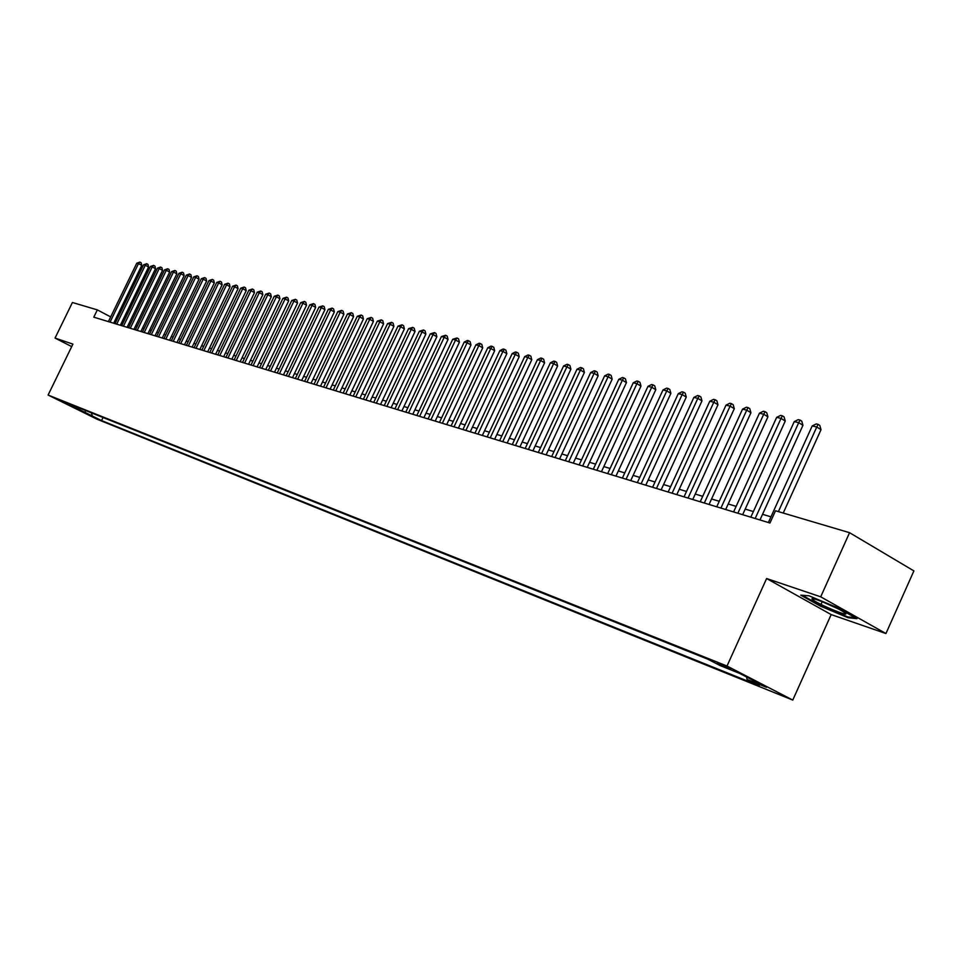 <?xml version="1.0" encoding="UTF-8"?>
<svg xmlns="http://www.w3.org/2000/svg" width="962" height="962" viewBox="0 0 962 962"><rect width="100%" height="100%" fill="white"/><g stroke="black" fill="none" stroke-linecap="round" stroke-linejoin="round"><path stroke-width="1.44" d="M717.363 662.71L730.627 668.963L717.363 662.71M885.942 633.537L820.706 596.825L766.606 578.535L831.168 614.586L885.942 633.537L913.9 570.911L849.566 532.695L775.516 510.762L769.961 523.003L93.795 317.171L97.342 309.884L72.415 302.501L55.05 338.083L71.693 346.597M831.168 614.586L792.772 700.071L96.994 419.192L48.1 395.045L727.007 666.029L792.772 700.071M64.177 402.585L55.471 398.376L64.298 402.332M91.414 412.842L92.328 416.005L101.563 420.574L759.246 685.774L747.065 679.485L766.534 687.313L739.562 673.364L720.213 665.608L707.659 659.126L62.71 401.382L72.114 406.024L73.232 405.579M92.328 416.005L72.114 406.024M820.706 596.825L849.566 532.695M766.606 578.535L727.007 666.029M48.1 395.045L72.908 344.119L55.05 338.083M116.739 320.105L115.488 319.444M110.678 316.907L97.342 309.884M770.971 516.834L762.541 514.309M753.378 511.543L745.201 509.09M736.134 506.361L728.21 503.98M719.251 501.286L711.567 498.977M702.717 496.32L695.249 494.071M686.507 491.45L679.256 489.273M670.61 486.676L663.576 484.559M655.038 481.986L648.208 479.93M639.754 477.392L633.128 475.396M624.771 472.895L618.338 470.959M610.076 468.47L603.823 466.594M595.646 464.141L589.586 462.313M581.493 459.884L575.601 458.116M567.604 455.711L561.88 453.992M553.968 451.611L548.412 449.939M540.584 447.583L535.185 445.959M527.429 443.626L522.186 442.051M514.514 439.754L509.427 438.215M501.827 435.942L496.885 434.451M489.369 432.191L484.559 430.748M477.116 428.511L472.45 427.104M465.091 424.891L460.545 423.533M453.258 421.332L448.845 420.009M441.63 417.845L437.349 416.558M430.194 414.406L426.034 413.155M418.939 411.027L414.911 409.812M407.888 407.696L403.968 406.517M397.005 404.425L393.193 403.282M386.303 401.214L382.611 400.096M375.781 398.052L372.186 396.969M365.416 394.937L361.928 393.879M355.218 391.871L351.827 390.849M345.19 388.852L341.895 387.866M335.305 385.882L332.106 384.92M325.577 382.96L322.474 382.022M316.005 380.074L312.987 379.172M306.577 377.248L303.643 376.37M297.282 374.458L294.444 373.593M288.131 371.705L285.377 370.875M279.124 368.999L276.443 368.193M270.25 366.33L267.64 365.548M261.496 363.696L258.97 362.939M252.874 361.099L250.433 360.365M244.384 358.549L242.003 357.84M236.003 356.036L233.706 355.339M227.754 353.547L225.517 352.886M219.613 351.106L217.448 350.457M211.592 348.701L209.488 348.064M203.679 346.32L201.647 345.707M195.875 343.975L193.903 343.374M188.191 341.654L186.279 341.089M180.603 339.382L178.752 338.828M173.112 337.133L171.32 336.592M165.729 334.908L163.997 334.391M158.441 332.72L156.77 332.215M151.25 330.555L149.627 330.074M144.168 328.427L142.592 327.958M137.169 326.322L135.642 325.865M130.255 324.242L128.788 323.809M123.437 322.198L122.018 321.765M103.054 417.496L101.563 420.574M747.065 679.485L746.572 676.995M85.317 410.413L85.281 413.167M837.373 607.647L808.994 595.791L800.781 595.165L820.261 606.06L848.099 617.724L856.986 618.674L837.373 607.647M848.436 616.967L848.099 617.724M822.209 601.743L820.995 604.437M113.66 323.22L141.763 265.356L138.492 263.576L110.041 322.114M136.796 263.167L139.875 262.097L138.492 263.576L136.796 263.167L108.393 321.621M139.875 262.097L141.186 262.818L141.763 265.356M812.589 599.518C816.63 603.595 850.648 617.844 845.382 613.227L843.109 611.616C834.186 605.988 808.333 595.67 812.421 599.35L812.589 599.518M821.704 601.478L837.373 608.477M855.23 617.688L847.726 616.895L820.742 605.591L802.32 595.286M120.334 325.252L148.593 267.015L145.31 265.211L116.703 324.146M143.603 264.803L146.705 263.732L145.31 265.211L143.603 264.803L115.019 323.641M146.705 263.732L148.016 264.454L148.593 267.015M127.092 327.308L155.519 268.687L152.224 266.883L123.437 326.202M150.481 266.462L153.619 265.38L152.224 266.883L150.481 266.462L121.741 325.685M153.619 265.38L154.942 266.113L155.519 268.687M133.934 329.389L162.542 270.382L159.223 268.566L130.267 328.27M157.467 268.145L160.618 267.063L159.223 268.566L157.467 268.145L128.559 327.753M160.618 267.063L161.953 267.785L162.542 270.382M140.873 331.505L169.649 272.102L166.318 270.274L137.193 330.387M164.538 269.853L167.725 268.759L166.318 270.274L164.538 269.853L135.45 329.858M167.725 268.759L169.047 269.492L169.649 272.102M147.907 333.646L176.84 273.845L173.497 272.005L144.204 332.515M171.693 271.573L174.904 270.478L173.497 272.005L171.693 271.573L142.436 331.986M174.904 270.478L176.25 271.212L176.84 273.845M155.026 335.81L184.139 275.613L180.784 273.761L151.311 334.68M178.956 273.328L182.191 272.222L180.784 273.761L178.956 273.328L149.519 334.139M182.191 272.222L183.538 272.955L184.139 275.613M162.241 338.011L191.534 277.405L188.167 275.541L158.514 336.868M186.315 275.096L189.574 273.99L188.167 275.541L186.315 275.096L156.698 336.327M189.574 273.99L190.921 274.735L191.534 277.405M169.565 340.235L199.026 279.22L195.647 277.345L165.813 339.093M193.771 276.888L197.054 275.781L195.647 277.345L193.771 276.888L163.973 338.54M197.054 275.781L198.412 276.527L199.026 279.22M176.972 342.496L206.626 281.048L203.222 279.172L173.208 341.342M201.323 278.715L204.641 277.597L203.222 279.172L201.323 278.715L171.344 340.776M204.641 277.597L206 278.343L206.626 281.048M184.5 344.781L214.322 282.912L210.906 281.024L180.712 343.626M208.982 280.555L212.325 279.425L210.906 281.024L208.982 280.555L178.824 343.061M212.325 279.425L213.696 280.195L214.322 282.912M192.111 347.102L222.138 284.8L218.699 282.9L188.311 345.947M216.739 282.431L220.13 281.301L218.699 282.9L216.739 282.431L186.4 345.358M220.13 281.301L221.5 282.058L222.138 284.8M199.843 349.459L230.05 286.724L226.599 284.8L196.02 348.292M224.615 284.319L228.03 283.189L226.599 284.8L224.615 284.319L194.083 347.703M228.03 283.189L229.401 283.958L230.05 286.724M207.672 351.839L238.071 288.66L234.608 286.736L203.836 350.673M232.6 286.243L236.039 285.101L234.608 286.736L232.6 286.243L201.876 350.072M236.039 285.101L237.422 285.87L238.071 288.66M215.62 354.257L246.212 290.632L242.725 288.696L211.76 353.09M240.692 288.203L244.156 287.049L242.725 288.696L240.692 288.203L209.776 352.477M244.156 287.049L245.55 287.818L246.212 290.632M223.677 356.71L254.461 292.628L250.962 290.68L219.805 355.531M248.893 290.175L252.405 289.021L250.962 290.68L248.893 290.175L217.785 354.918M252.405 289.021L253.8 289.802L254.461 292.628M231.854 359.199L262.83 294.649L259.319 292.688L227.958 358.008M257.227 292.183L260.75 291.017L259.319 292.688L257.227 292.183L225.914 357.395M260.75 291.017L262.157 291.799L262.83 294.649M240.139 361.724L271.32 296.705L267.797 294.733L236.231 360.534M265.668 294.216L269.228 293.049L267.797 294.733L265.668 294.216L234.151 359.896M269.228 293.049L270.635 293.831L271.32 296.705M248.557 364.285L279.93 298.785L276.395 296.801L244.625 363.083M274.23 296.284L277.826 295.106L276.395 296.801L274.23 296.284L242.508 362.446M277.826 295.106L279.245 295.899L279.93 298.785M257.082 366.883L288.672 300.902L285.113 298.905L253.138 365.68M282.924 298.376L286.556 297.186L285.113 298.905L282.924 298.376L250.998 365.031M286.556 297.186L287.975 297.992L288.672 300.902M265.74 369.516L297.535 303.042L293.963 301.034L261.772 368.314M291.739 300.505L295.406 299.302L293.963 301.034L291.739 300.505L259.608 367.652M295.406 299.302L296.837 300.108L297.535 303.042M274.531 372.198L306.529 305.219L302.946 303.198L270.55 370.983M300.685 302.657L304.389 301.455L302.946 303.198L300.685 302.657L268.338 370.31M304.389 301.455L305.82 302.26L306.529 305.219M283.453 374.903L315.656 307.431L312.061 305.399L279.449 373.689M309.764 304.846L313.504 303.643L312.061 305.399L309.764 304.846L277.212 373.003M313.504 303.643L314.947 304.449L315.656 307.431M292.508 377.657L324.928 309.668L321.308 307.624L288.48 376.443M318.987 307.07L322.751 305.856L321.308 307.624L318.987 307.07L286.207 375.745M322.751 305.856L324.206 306.674L324.928 309.668M301.695 380.459L334.331 311.953L330.7 309.884L297.643 379.232M328.343 309.319L332.143 308.105L330.7 309.884L328.343 309.319L295.346 378.523M332.143 308.105L333.598 308.922L334.331 311.953M311.027 383.297L343.891 314.261L340.235 312.181L306.962 382.058M337.83 311.604L341.678 310.377L340.235 312.181L337.83 311.604L304.617 381.349M341.678 310.377L343.145 311.207L343.891 314.261M320.49 386.183L353.583 316.606L349.915 314.514L316.414 384.944M347.474 313.937L351.358 312.698L349.915 314.514L347.474 313.937L314.033 384.223M351.358 312.698L352.826 313.528L353.583 316.606M330.11 389.117L363.432 318.987L359.74 316.883L326.01 387.866M357.275 316.294L361.195 315.043L359.74 316.883L357.275 316.294L323.593 387.133M361.195 315.043L362.674 315.885L363.432 318.987M339.887 392.087L373.424 321.404L369.733 319.288L335.762 390.837M367.219 318.687L371.176 317.436L369.733 319.288L367.219 318.687L333.309 390.079M371.176 317.436L372.655 318.278L373.424 321.404M349.807 395.105L383.585 323.857L379.87 321.741L345.671 393.843M377.32 321.128L381.325 319.865L379.87 321.741L377.32 321.128L343.181 393.085M381.325 319.865L382.804 320.719L383.585 323.857M359.896 398.172L393.903 326.358L390.163 324.218L355.724 396.909M387.578 323.593L391.618 322.33L390.163 324.218L387.578 323.593L353.198 396.14M391.618 322.33L393.121 323.184L393.903 326.358M370.13 401.298L404.389 328.896L400.637 326.743L365.945 400.024M398.003 326.106L402.092 324.831L400.637 326.743L398.003 326.106L363.383 399.242M402.092 324.831L403.583 325.697L404.389 328.896M380.543 404.461L415.043 331.469L411.267 329.305L376.334 403.186M408.597 328.655L412.722 327.381L411.267 329.305L408.597 328.655L373.725 402.393M412.722 327.381L414.225 328.246L415.043 331.469M391.125 407.684L425.865 334.091L422.077 331.902L386.892 406.397M419.36 331.253L423.533 329.966L422.077 331.902L419.36 331.253L384.235 405.591M423.533 329.966L425.048 330.832L425.865 334.091M401.875 410.954L436.856 336.748L433.056 334.56L397.631 409.668M430.291 333.886L434.511 332.587L433.056 334.56L430.291 333.886L394.925 408.838M434.511 332.587L436.026 333.465L436.856 336.748M412.794 414.285L448.039 339.454L444.228 337.241L408.537 412.987M441.414 336.568L445.671 335.257L444.228 337.241L441.414 336.568L405.784 412.145M445.671 335.257L447.198 336.147L448.039 339.454M423.905 417.664L459.415 342.207L455.567 339.983L419.624 416.354M452.717 339.285L457.022 337.975L455.567 339.983L452.717 339.285L416.835 415.512M457.022 337.975L458.561 338.864L459.415 342.207M435.209 421.103L470.971 344.997L467.111 342.761L430.904 419.793M464.213 342.063L467.4 340.464L468.566 340.74L467.111 342.761L464.213 342.063L428.066 418.927M468.566 340.74L470.105 341.63L470.971 344.997M446.693 424.603L482.72 347.847L478.848 345.586L442.364 423.28M475.889 344.877L479.112 343.266L480.303 343.542L478.848 345.586L475.889 344.877L439.478 422.402M480.303 343.542L481.842 344.444L482.72 347.847M458.381 428.162L494.672 350.733L490.788 348.46L454.028 426.839M487.782 347.739L491.029 346.116L492.231 346.404L490.788 348.46L487.782 347.739L451.094 425.938M492.231 346.404L493.783 347.306L494.672 350.733M470.262 431.782L506.83 353.679L502.922 351.395L465.897 430.447M499.867 350.649L503.15 349.014L504.377 349.302L502.922 351.395L499.867 350.649L462.914 429.533M504.377 349.302L505.94 350.216L506.83 353.679M482.359 435.461L519.203 356.674L515.271 354.365L477.97 434.115M512.169 353.619L515.476 351.96L516.726 352.26L515.271 354.365L512.169 353.619L474.927 433.201M516.726 352.26L518.29 353.186L519.203 356.674M494.66 439.201L531.782 359.716L527.849 357.395L490.247 437.854M524.687 356.637L528.018 354.966L529.292 355.267L527.849 357.395L524.687 356.637L487.157 436.916M529.292 355.267L530.868 356.193L531.782 359.716M507.19 443.013L544.588 362.806L540.632 360.473L502.753 441.666M537.409 359.704L540.788 358.02L542.075 358.321L540.632 360.473L537.409 359.704L499.603 440.704M542.075 358.321L543.662 359.259L544.588 362.806M519.937 446.897L557.623 365.969L553.655 363.612L515.476 445.538M550.372 362.818L553.775 361.123L555.086 361.435L553.655 363.612L550.372 362.818L512.277 444.564M555.086 361.435L556.673 362.385L557.623 365.969M532.912 450.841L570.899 369.18L566.907 366.811L528.427 449.482M563.564 366.005L567.003 364.285L568.338 364.61L566.907 366.811L563.564 366.005L525.168 448.484M568.338 364.61L569.937 365.56L570.899 369.18M546.115 454.87L584.403 372.438L580.399 370.057L541.618 453.499M576.996 369.24L580.471 367.508L581.83 367.833L580.399 370.057L576.996 369.24L538.299 452.489M581.83 367.833L583.429 368.795L584.403 372.438M559.571 458.958L598.16 375.769L594.131 373.364L555.05 457.587M590.68 372.534L594.179 370.791L595.562 371.128L594.131 373.364L590.68 372.534L551.671 456.553M595.562 371.128L597.174 372.09L598.16 375.769M573.28 463.131L612.169 379.16L608.128 376.743L568.734 461.748M604.605 375.889L608.14 374.134L609.547 374.471L608.128 376.743L604.605 375.889L565.283 460.702M609.547 374.471L611.171 375.445L612.169 379.16M587.241 467.388L626.442 382.611L622.378 380.17L582.671 465.993M618.794 379.305L622.366 377.537L623.797 377.886L622.378 380.17L618.794 379.305L579.16 464.923M623.797 377.886L625.42 378.86L626.442 382.611M601.454 471.717L640.981 386.135L636.904 383.67L596.873 470.322M633.249 382.792L636.856 381L638.311 381.349L636.904 383.67L633.249 382.792L593.301 469.228M638.311 381.349L639.946 382.335L640.981 386.135M615.957 476.13L655.795 389.718L651.695 387.241L611.339 474.723M647.979 386.339L651.623 384.535L653.114 384.896L651.695 387.241L647.979 386.339L607.695 473.617M653.114 384.896L654.749 385.882L655.795 389.718M630.723 480.627L670.887 393.362L666.786 390.873L626.094 479.208M662.986 389.959L666.666 388.131L668.181 388.504L666.786 390.873L662.986 389.959L622.378 478.078M668.181 388.504L669.829 389.502L670.887 393.362M645.779 485.209L686.279 397.09L682.154 394.576L641.125 483.79M678.282 393.65L681.998 391.811L683.549 392.171L682.154 394.576L678.282 393.65L637.349 482.635M683.549 392.171L685.197 393.181L686.279 397.09M661.134 489.874L701.971 400.889L697.823 398.352L656.457 488.455M693.879 397.402L697.642 395.55L699.218 395.923L697.823 398.352L693.879 397.402L652.597 487.277M699.218 395.923L700.877 396.933L701.971 400.889M676.791 494.648L717.977 404.762L713.816 402.212L672.101 493.217M709.788 401.238L713.588 399.362L715.199 399.747L713.816 402.212L709.788 401.238L668.157 492.015M715.199 399.747L716.858 400.769L717.977 404.762M692.76 499.506L734.295 408.706L730.11 406.132L688.046 498.075M726.009 405.146L729.845 403.258L731.493 403.643L730.11 406.132L726.009 405.146L684.03 496.849M731.493 403.643L733.164 404.677L734.295 408.706M709.054 504.473L750.937 412.734L746.74 410.149L704.316 503.03M742.556 409.139L746.44 407.227L748.111 407.623L746.74 410.149L742.556 409.139L700.216 501.779M748.111 407.623L749.783 408.658L750.937 412.734M725.685 509.523L767.929 416.835L763.72 414.237L720.923 508.08M759.439 413.203L763.359 411.267L765.079 411.688L763.72 414.237L759.439 413.203L716.738 506.806M765.079 411.688L766.75 412.722L767.929 416.835M742.652 514.694L785.257 421.031L781.036 418.41L737.866 513.239M776.671 417.352L780.639 415.404L782.383 415.825L781.036 418.41L776.671 417.352L733.597 511.94M782.383 415.825L784.066 416.871L785.257 421.031M759.968 519.973L802.957 425.312L798.713 422.667L755.17 518.506M794.263 421.596L798.268 419.624L800.047 420.045L798.713 422.667L794.263 421.596L750.817 517.183M800.047 420.045L801.743 421.115L802.957 425.312M783.236 513.047L821.019 429.677L816.762 427.02L778.402 511.616M812.217 425.913L816.269 423.929L818.085 424.362L816.762 427.02L812.217 425.913L768.385 522.534M818.085 424.362L819.792 425.432L821.019 429.677M814.766 599.073L812.421 599.35"/></g></svg>
